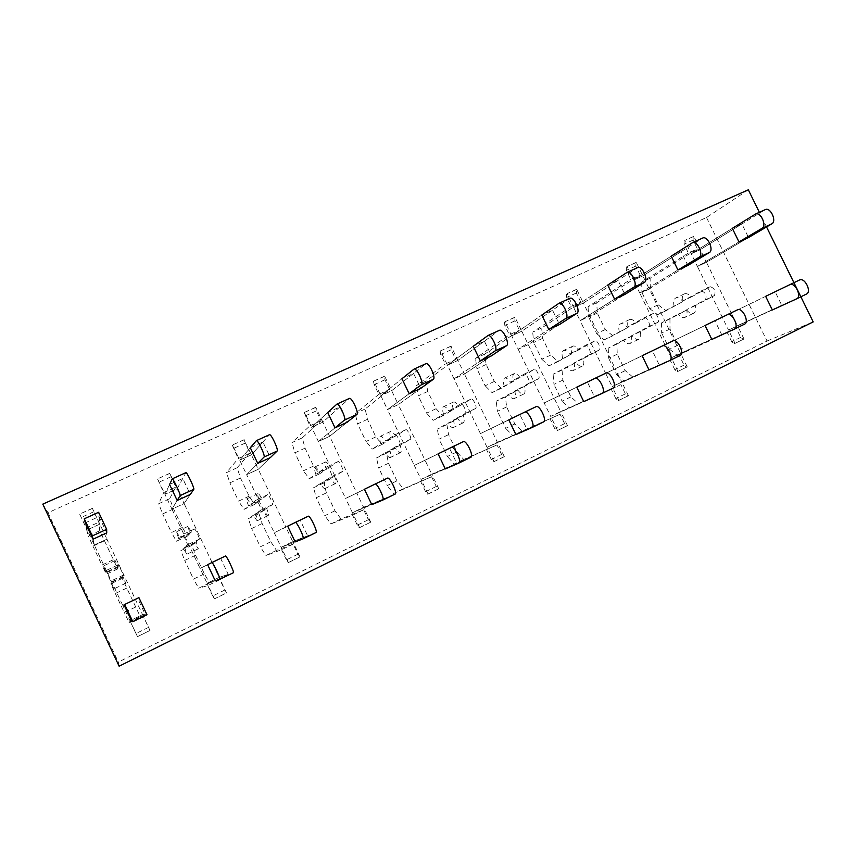 <?xml version="1.0" encoding="UTF-8"?>
<svg xmlns="http://www.w3.org/2000/svg" width="856" height="856" viewBox="0 0 856 856"><rect width="100%" height="100%" fill="white"/><g stroke="black" fill="none" stroke-linecap="round" stroke-linejoin="round"><path stroke-width="0.64" stroke-dasharray="4.28 3.21" d="M748.326 189.807L706.532 217.52L48 512.723L118.331 662.062L119.123 666.193M706.532 217.52L767.04 341.03L118.331 662.062M741.885 223.994L700.272 249.62L691.22 253.761L732.319 228.349L741.885 223.994L748.529 237.529L706.468 262.278L700.272 249.62L691.22 253.761L697.426 266.451L706.468 262.278L697.426 266.451L738.974 241.927L697.426 266.451L728.52 330.031L781.806 305.357L737.487 325.676L731.27 312.975L722.293 317.298L775.14 291.778L781.806 305.357M714.899 320.743L665.005 344.85L674.303 340.378L680.606 353.303L671.318 357.808L665.005 344.85L714.899 320.743L721.662 334.589L671.318 357.808L721.662 334.589M652.358 350.821L605.673 373.377L615.303 368.743L621.702 381.904L612.083 386.58L605.673 373.377L652.358 350.821L659.238 364.934L612.083 386.58L659.238 364.934M587.387 382.054L544.191 402.941L554.174 398.136L560.669 411.554L550.697 416.39L544.191 402.941L587.387 382.054L594.374 396.456L550.697 416.39L594.374 396.456M519.849 414.529L480.441 433.596L490.798 428.621L497.39 442.285L487.053 447.303L480.441 433.596L519.849 414.529L526.954 429.231L487.053 447.303L526.954 429.231M449.582 448.319L414.304 465.407L425.047 460.239L431.745 474.171L421.013 479.381L414.304 465.407L449.582 448.319L456.804 463.331L421.013 479.381L456.804 463.331M376.415 483.501L345.621 498.427L356.791 493.056L363.586 507.266L352.437 512.68L345.621 498.427L376.415 483.501L383.755 498.834L352.437 512.68L383.755 498.834M300.167 520.159L274.262 532.742L285.872 527.168L292.773 541.655L281.185 547.284L274.262 532.742L300.167 520.159L307.646 535.824L292.773 541.655L281.185 547.284L295.16 541.891L307.646 535.824M220.645 558.401L200.058 568.427L212.128 562.617L219.147 577.415L207.099 583.268L200.058 568.427L220.645 558.401L228.252 574.419L219.147 577.415L207.099 583.268L215.231 580.743L228.252 574.419M137.634 598.312L122.836 605.556L135.409 599.51L142.535 614.629L129.994 620.718L122.836 605.556L137.634 598.312L145.37 614.704L142.535 614.629L129.994 620.718L131.771 621.306L145.37 614.704M99.039 516.564L99.82 524.118L87.162 529.907L99.82 524.118L106.925 539.184L94.288 545.015L87.162 529.907L85.311 522.813L99.039 516.564L106.743 532.892L106.925 539.184L94.288 545.015L93.037 539.205L94.288 545.015L122.836 605.556L124.013 604.86M182.724 478.483L177.117 488.787L164.951 494.34L177.117 488.787L184.104 503.531L171.96 509.138L164.951 494.34L169.584 484.464L182.724 478.483L190.299 494.436L184.104 503.531L171.96 509.138L177.171 500.482L171.96 509.138L200.058 568.427L207.612 564.671M262.899 441.996L251.407 454.825L239.712 460.164L251.407 454.825L258.287 469.27L246.614 474.663L239.712 460.164L250.294 447.731L262.899 441.996L270.346 457.607L258.287 469.27L246.614 474.663L257.763 463.396L246.614 474.663L274.262 532.742L287.67 526.173M339.768 407.007L322.862 422.158L311.616 427.294L322.862 422.158L329.635 436.314L318.411 441.503L311.616 427.294L327.688 412.506L339.768 407.007L347.087 422.286L329.635 436.314L318.411 441.503L335.028 427.84L318.411 441.503L345.621 498.427L364.431 489.258M413.544 373.43L391.652 390.711L380.813 395.665L391.652 390.711L398.318 404.599L387.5 409.596L380.813 395.665L401.945 378.716L413.544 373.43L420.745 388.389L398.318 404.599L387.5 409.596L409.157 393.717L387.5 409.596L414.304 465.407L438.069 453.851M484.41 341.18L457.906 360.419L447.474 365.191L457.906 360.419L464.476 374.04L454.055 378.855L447.474 365.191L473.261 346.252L484.41 341.18L491.483 355.829L464.476 374.04L454.055 378.855L480.355 360.954L454.055 378.855L480.441 433.596L508.796 419.847M552.516 310.182L521.775 331.219L511.717 335.82L521.775 331.219L528.248 344.594L518.201 349.227L511.717 335.82L541.795 315.062L552.516 310.182L559.482 324.531L528.248 344.594L518.201 349.227L548.782 329.464L518.201 349.227L544.191 402.941L576.762 387.169M618.043 280.361L583.385 303.056L573.67 307.497L583.385 303.056L589.763 316.185L580.068 320.658L573.67 307.497L607.728 285.059L618.043 280.361L624.891 294.432L589.763 316.185L580.068 320.658L614.597 299.172L580.068 320.658L605.673 373.377L642.128 355.732M681.119 251.653L642.845 275.878L633.472 280.158L642.845 275.878L649.126 288.761L639.774 293.084L633.472 280.158L671.19 256.169L681.119 251.653L687.871 265.456L649.126 288.761L639.774 293.084L677.952 270.014L639.774 293.084L665.005 344.85L705.044 325.483M42.8 504.13L48 512.723M766.548 226.936L759.368 212.309M767.04 341.03L813.2 321.899M765.649 296.337L775.14 291.778M799.483 280.008L731.27 312.975L706.468 262.278L748.529 237.529M765.061 209.731L755.12 214.246M740.686 337.382L731.752 341.758L734.32 343.727L744.014 339.008L743.265 339.329L740.686 337.382L736.353 328.522L685.849 351.484L677.866 345.225L669.981 329.046L669.959 318.903L686.694 310.107C689.101 312.868 691.316 313.959 693.328 313.403C695.5 312.397 696.206 309.765 695.425 305.517L714.396 295.545C715.969 291.308 714.61 288.344 710.298 286.674L691.274 297.011C688.855 294.282 686.662 293.201 684.682 293.769C682.489 294.806 681.793 297.46 682.596 301.729L665.989 310.76L658.157 304.8L650.282 288.654L650.121 278.243L697.405 248.925L693.093 240.097L693.135 236.759L693.777 236.342L700.272 249.62L764.975 209.774M693.777 236.342L684.704 240.45L691.22 253.761L732.319 228.349M693.135 236.759L684.704 240.45M684.072 240.857L684.051 244.206L688.374 253.055L697.405 248.925M650.121 278.243L641.7 282.116L688.374 253.055M650.282 288.654L641.914 292.517L641.7 282.116M658.157 304.8L649.8 308.706L641.914 292.517M665.989 310.76L657.601 314.708L649.8 308.706M682.596 301.729L657.601 314.708M691.274 297.011L682.564 301.098C680.156 298.37 677.984 297.278 676.015 297.824C673.854 298.851 673.18 301.494 673.993 305.774M695.425 305.517L686.726 309.626L705.462 299.771C707.003 295.534 705.633 292.57 701.364 290.88L682.564 301.098M686.694 310.107L678.102 314.173C680.499 316.945 682.703 318.058 684.693 317.512C686.844 316.517 687.518 313.885 686.726 309.626M669.959 318.903L661.57 322.873L678.102 314.173M669.981 329.046L661.656 333.016L661.57 322.873M677.866 345.225L669.563 349.237L661.656 333.016M685.849 351.484L677.503 355.54L669.563 349.237M736.353 328.522L677.503 355.54M731.752 341.758L727.407 332.866M744.014 339.008L737.487 325.676L806.395 294.09M735.058 343.406L728.52 330.031L772.337 309.968M737.465 309.829L674.303 340.378L649.126 288.761L687.871 265.456M702.466 238.139L692.151 242.837M684.04 365.127L674.785 369.653L677.278 371.718L687.229 366.882L686.533 367.171L684.04 365.127L679.632 356.107L632.969 377.175L625.244 370.627L617.251 354.191L616.866 344.059L632.263 335.884C634.628 338.73 636.746 339.907 638.619 339.415C640.63 338.495 641.187 335.884 640.309 331.604L657.783 322.327C660.522 321.171 656.327 312.108 653.61 313.307L636.094 322.958C633.729 320.144 631.621 318.988 629.781 319.481C627.758 320.433 627.202 323.065 628.111 327.356L612.843 335.787L605.267 329.549L597.295 313.135L596.76 302.724L640.128 275.076L635.751 266.098L636.254 262.353L642.845 275.878L702.391 238.182M636.254 262.353L626.86 266.601L633.472 280.158L671.19 256.169M635.666 262.749L626.86 266.601M626.282 266.986L626.389 270.336L630.776 279.345L640.128 275.076M596.76 302.724L588.072 306.716L630.776 279.345M597.295 313.135L588.66 317.127L588.072 306.716M605.267 329.549L596.653 333.583L588.66 317.127M612.843 335.787L604.176 339.864L596.653 333.583M628.111 327.356L604.176 339.864M636.094 322.958L627.095 327.185C624.73 324.36 622.644 323.194 620.825 323.675C618.835 324.617 618.3 327.238 619.23 331.54M640.309 331.604L631.311 335.862L648.548 326.692C651.245 325.558 647.04 316.474 644.365 317.651L627.095 327.185M632.263 335.884L623.382 340.078C625.747 342.946 627.844 344.133 629.695 343.663C631.675 342.742 632.21 340.153 631.311 335.862M616.866 344.059L608.209 348.157L623.382 340.078M617.251 354.191L608.659 358.29L608.209 348.157M625.244 370.627L616.673 374.768L608.659 358.29M632.969 377.175L624.345 381.369L616.673 374.768M679.632 356.107L624.345 381.369M674.785 369.653L670.376 360.611M687.229 366.882L680.606 353.303L744.495 324.189M677.952 371.429L671.318 357.808L711.839 339.372M672.998 340.827L615.303 368.743L589.763 316.185L624.891 294.432M637.41 267.671L626.699 272.55M625.383 393.856L615.796 398.543L618.192 400.704L628.422 395.74L627.79 395.996L625.383 393.856L620.91 384.665L578.367 403.7L570.931 396.863L562.831 380.139L562.05 370.027L576.013 362.516C578.324 365.448 580.347 366.71 582.069 366.304C583.899 365.469 584.306 362.89 583.311 358.589L599.189 350.04C601.693 349.002 597.413 339.779 594.941 340.87L579.041 349.783C576.73 346.883 574.729 345.642 573.028 346.059C571.187 346.926 570.781 349.526 571.808 353.849L557.973 361.617L550.686 355.09L542.597 338.398L541.677 328.009L580.817 302.157L576.377 293.009L576.698 289.296L583.385 303.056L637.346 267.714M576.698 289.296L566.972 293.694L573.67 307.497L607.728 285.059M576.163 289.66L566.972 293.694M566.447 294.057L566.683 297.396L571.134 306.576L580.817 302.157M541.677 328.009L532.7 332.128L571.134 306.576M542.597 338.398L533.684 342.518L532.7 332.128M550.686 355.09L541.784 359.252L533.684 342.518M557.973 361.617L549.028 365.833L541.784 359.252M571.808 353.849L549.028 365.833M579.041 349.783L569.732 354.159C567.432 351.249 565.442 349.986 563.772 350.393C561.964 351.249 561.579 353.838 562.617 358.172M583.311 358.589L574.012 362.987L589.624 354.566C592.085 353.549 587.794 344.305 585.365 345.375L569.732 354.159M576.013 362.516L566.832 366.86C569.144 369.813 571.145 371.087 572.846 370.691C574.644 369.867 575.029 367.299 574.012 362.987M562.05 370.027L553.115 374.265L566.832 366.86M562.831 380.139L553.96 384.365L553.115 374.265M570.931 396.863L562.071 401.132L553.96 384.365M578.367 403.7L569.465 408.034L562.071 401.132M620.91 384.665L569.465 408.034M615.796 398.543L611.323 389.33M628.422 395.74L621.702 381.904L680.135 355.486M618.813 400.448L612.083 386.58L649.019 369.899M605.92 373.077L554.174 398.136L528.248 344.594L559.482 324.531M569.732 298.402L558.593 303.473M564.607 423.613L554.677 428.482L556.978 430.75L567.496 425.635L564.607 423.613L560.081 414.25L521.967 431.114L514.831 423.945L506.624 406.942L505.425 396.852L517.848 390.058C520.116 393.086 522.021 394.434 523.583 394.113C525.22 393.364 525.477 390.828 524.354 386.495L538.51 378.748C540.746 377.838 536.391 368.455 534.176 369.418L520.02 377.539C517.762 374.543 515.868 373.205 514.338 373.537C512.691 374.318 512.444 376.886 513.589 381.23L501.295 388.303L494.319 381.466L486.122 364.495L484.774 354.117L519.389 330.202L514.873 320.882L514.991 317.202L521.775 331.219L569.668 298.434M514.991 317.202L504.901 321.76L511.717 335.82L541.795 315.062M514.52 317.544L504.901 321.76M504.452 322.091L504.826 325.44L509.352 334.782L519.389 330.202M484.774 354.117L475.497 358.375L509.352 334.782M486.122 364.495L476.91 368.754L475.497 358.375M494.319 381.466L485.127 385.767L476.91 368.754M501.295 388.303L492.05 392.647L485.127 385.767M513.589 381.23L492.05 392.647M520.02 377.539L510.39 382.065C508.143 379.058 506.26 377.71 504.762 378.031C503.146 378.791 502.921 381.348 504.088 385.703M524.354 386.495L514.734 391.053L528.591 383.445C530.795 382.546 526.429 373.141 524.246 374.083L510.39 382.065M517.848 390.058L508.357 394.552C510.615 397.591 512.509 398.96 514.039 398.65C515.644 397.922 515.868 395.386 514.734 391.053M505.425 396.852L496.191 401.229L508.357 394.552M506.624 406.942L497.454 411.308L496.191 401.229M514.831 423.945L505.682 428.364L497.454 411.308M521.967 431.114L512.776 435.576L505.682 428.364M560.081 414.25L512.776 435.576M554.677 428.482L550.14 419.087M567.496 425.635L560.669 411.554L613.185 388.036M557.534 430.525L550.697 416.39L583.76 401.614M536.091 406.654L490.798 428.621L464.476 374.04L491.483 355.829M499.273 330.384L487.685 335.659M501.605 454.472L491.312 459.512L493.505 461.898L504.323 456.644L501.605 454.472L497.004 444.927L463.685 459.437L456.869 451.925L448.544 434.634L446.907 424.576L457.682 418.552C459.886 421.676 461.673 423.121 463.053 422.896C464.487 422.243 464.573 419.74 463.321 415.385L475.615 408.505C477.584 407.724 473.143 398.168 471.196 399.003L458.923 406.258C456.73 403.165 454.953 401.742 453.594 401.988C452.161 402.662 452.086 405.198 453.359 409.564L442.713 415.877L436.079 408.719L427.765 391.449L425.978 381.091L455.702 359.274L451.123 349.783L451.016 346.124L457.906 360.419L499.219 330.416M451.016 346.124L440.562 350.853L447.474 365.191L473.261 346.252M450.609 346.445L440.562 350.853M440.166 351.163L440.701 354.502L445.291 364.025L455.702 359.274M425.978 381.091L416.38 385.5L445.291 364.025M427.765 391.449L418.252 395.846L416.38 385.5M436.079 408.719L426.577 413.159L418.252 395.846M442.713 415.877L433.157 420.371L426.577 413.159M453.359 409.564L443.526 414.197L433.157 420.371M458.923 406.258L448.951 410.955C446.768 407.841 445.013 406.397 443.686 406.632C442.285 407.296 442.231 409.81 443.526 414.197M463.321 415.385L453.359 420.103L465.343 413.362C467.258 412.603 462.807 403.026 460.913 403.839L448.951 410.955M457.682 418.552L447.859 423.196C450.053 426.341 451.818 427.807 453.177 427.593C454.568 426.962 454.632 424.469 453.359 420.103M446.907 424.576L437.363 429.102L447.859 423.196M448.544 434.634L439.075 439.149L437.363 429.102M456.869 451.925L447.421 456.494L439.075 439.149M463.685 459.437L454.172 464.048L447.421 456.494M497.004 444.927L454.172 464.048M491.312 459.512L486.7 449.946M504.323 456.644L497.39 442.285L543.485 421.933M493.998 461.705L487.053 447.303L515.911 434.591M463.331 441.643L425.047 460.239L398.318 404.599L420.745 388.389M425.86 363.714L413.79 369.204M436.26 486.476L425.571 491.708L427.679 494.212L438.775 488.808L436.26 486.476L431.585 476.749L403.401 488.723L396.949 480.858L388.506 463.257L386.398 453.252L395.397 448.041C397.526 451.273 399.196 452.824 400.383 452.696C401.592 452.15 401.496 449.689 400.116 445.313L410.399 439.363C412.068 438.721 407.531 428.995 405.894 429.691L395.654 436.014C393.525 432.815 391.877 431.296 390.711 431.445C389.501 432.013 389.598 434.495 391.01 438.893L382.151 444.392L375.859 436.892L367.438 419.322L365.17 408.997L389.64 389.437L384.986 379.754L384.644 376.137L391.652 390.711L425.817 363.747M384.644 376.137L373.805 381.048L380.813 395.665L401.945 378.716M384.323 376.426L373.805 381.048M373.484 381.327L374.179 384.654L378.844 394.37L389.64 389.437M365.17 408.997L355.251 413.544L378.844 394.37M367.438 419.322L357.594 423.87L355.251 413.544M375.859 436.892L366.036 441.482L357.594 423.87M382.151 444.392L372.264 449.047L366.036 441.482M391.01 438.893L380.824 443.686L372.264 449.047M395.654 436.014L385.318 440.872C383.199 437.662 381.573 436.121 380.439 436.25C379.262 436.806 379.401 439.289 380.824 443.686M400.116 445.313L389.79 450.203L399.741 444.403C401.357 443.783 396.81 434.035 395.215 434.709L385.318 440.872M395.397 448.041L385.221 452.856C387.351 456.109 388.988 457.671 390.154 457.553C391.32 457.029 391.203 454.579 389.79 450.203M386.398 453.252L376.522 457.928L385.221 452.856M388.506 463.257L378.716 467.932L376.522 457.928M396.949 480.858L387.169 485.587L378.716 467.932M403.401 488.723L393.567 493.495L387.169 485.587M431.585 476.749L393.567 493.495M425.571 491.708L420.895 481.949M438.775 488.808L431.745 474.171L470.843 457.254M428.064 494.062L421.013 479.381L445.313 468.917M387.447 478.13L356.791 493.056L329.635 436.314L347.087 422.286M349.302 398.468L336.718 404.192M368.412 519.699L357.316 525.135L359.295 527.767L370.734 522.203L368.412 519.699L363.672 509.78L341.041 519.025L334.964 510.786L326.404 492.874L323.782 482.912L330.876 478.59C332.941 481.939 334.471 483.597 335.456 483.565C336.419 483.137 336.13 480.73 334.6 476.321L342.721 471.378C344.069 470.886 339.436 460.988 338.12 461.523L330.074 466.852C328.019 463.545 326.51 461.908 325.537 461.962C324.574 462.422 324.873 464.862 326.425 469.281L319.481 473.892L313.585 466.028L305.036 448.148L302.264 437.865L321.075 420.735L316.346 410.869L315.757 407.296L322.862 422.158L349.269 398.5M315.757 407.296L304.49 412.389L311.616 427.294L327.688 412.506M315.5 407.552L304.49 412.389M304.244 412.635L309.861 425.86L321.075 420.735M302.264 437.865L291.992 442.573L309.861 425.86M305.036 448.148L294.86 452.856L291.992 442.573M313.585 466.028L303.42 470.789L294.86 452.856M319.481 473.892L309.251 478.707L303.42 470.789M326.425 469.281L315.875 474.235L309.251 478.707M330.074 466.852L319.363 471.891C317.319 468.564 315.821 466.916 314.89 466.948C313.97 467.387 314.302 469.816 315.875 474.235M334.6 476.321L323.9 481.393L331.657 476.61C332.952 476.15 328.308 466.22 327.035 466.734L319.363 471.891M330.876 478.59L320.337 483.587C322.391 486.946 323.9 488.615 324.852 488.605C325.772 488.198 325.451 485.791 323.9 481.393M323.782 482.912L313.564 487.76L320.337 483.587M326.404 492.874L316.271 497.711L313.564 487.76M334.964 510.786L324.852 515.676L316.271 497.711M341.041 519.025L330.855 523.968L324.852 515.676M363.672 509.78L352.565 515.184L330.855 523.968M357.316 525.135L352.565 515.184M370.734 522.203L363.586 507.266L395.098 494.094M359.595 527.66L352.437 512.68L371.793 504.644M308.224 516.211L285.872 527.168L258.287 469.27L270.346 457.607M297.942 554.217L286.407 559.856L288.226 562.638L300.028 556.892L297.942 554.217L293.116 544.095L276.467 550.397L270.817 541.762L262.129 523.519L258.972 513.621L264.012 510.251C265.991 513.718 267.372 515.483 268.142 515.569C268.848 515.269 268.345 512.905 266.665 508.485L272.443 504.623C273.439 504.302 268.709 494.212 267.746 494.586L262.064 498.834C260.085 495.41 258.726 493.655 257.977 493.602C257.281 493.933 257.784 496.32 259.496 500.76L254.596 504.441L249.117 496.191L240.461 477.99L237.133 467.74L249.845 453.252L244.014 439.877L251.407 454.825L269.373 434.762L256.265 440.722M244.185 439.663L232.468 444.96L239.712 460.164L250.294 447.731M244.014 439.877L232.468 444.96M232.318 445.174L238.193 458.581L249.845 453.252M237.133 467.74L226.498 472.619L238.193 458.581M240.461 477.99L229.922 482.859L226.498 472.619M249.117 496.191L238.599 501.113L229.922 482.859M254.596 504.441L244.003 509.427L238.599 501.113M259.496 500.76L248.561 505.907L244.003 509.427M262.064 498.834L250.947 504.056L246.935 498.77C246.282 499.08 246.828 501.466 248.561 505.907M266.665 508.485L255.559 513.739L260.952 510.058C261.882 509.769 257.142 499.647 256.233 500L250.947 504.056M264.012 510.251L253.087 515.43L257.142 520.801C257.795 520.523 257.271 518.169 255.559 513.739M258.972 513.621L248.39 518.64L253.087 515.43M262.129 523.519L251.632 528.527L248.39 518.64M270.817 541.762L260.342 546.824L251.632 528.527M276.467 550.397L265.927 555.523L260.342 546.824M293.116 544.095L281.581 549.712L265.927 555.523M286.407 559.856L281.581 549.712M300.028 556.892L292.773 541.655L316.014 532.539M288.461 562.574L281.185 547.284L295.16 541.891M225.46 556.015L212.128 562.617L184.104 503.531L190.299 494.436M185.913 472.64L172.195 478.889M224.679 590.094L212.684 595.969L214.492 598.868L226.519 592.962L219.778 579.769L209.581 582.893L204.37 573.852L195.564 555.266L191.83 545.433L194.665 543.1L198.303 548.782L196.152 541.869L199.416 539.173C200.026 539.034 195.2 528.751 194.612 528.955L191.487 532.025L187.881 526.429L190.075 533.416L187.389 536.081L182.371 527.424L173.586 508.881L169.67 498.695L175.812 487.053L169.777 473.315L177.117 488.787L185.891 472.662M169.777 473.315L157.59 478.825L164.951 494.34L169.584 484.464M169.702 473.496L157.59 478.825M157.536 478.996L163.689 492.585L175.812 487.053M169.67 498.695L158.66 503.756L163.689 492.585M173.586 508.881L162.661 513.932L158.66 503.756M182.371 527.424L171.468 532.528L162.661 513.932M187.389 536.081L176.411 541.249L171.468 532.528M190.075 533.416L178.733 538.756L176.411 541.249M191.487 532.025L179.942 537.45L176.422 531.79L178.733 538.756M196.152 541.869L184.629 547.326L187.464 544.833C188.02 544.726 183.173 534.412 182.638 534.572L179.942 537.45M194.665 543.1L183.323 548.461L186.886 554.207L184.629 547.326M191.83 545.433L180.862 550.633L183.323 548.461M195.564 555.266L184.693 560.445L180.862 550.633M204.37 573.852L193.52 579.084L184.693 560.445M209.581 582.893L198.656 588.211L193.52 579.084M219.778 579.769L207.773 585.611L198.656 588.211M212.684 595.969L207.773 585.611M226.519 592.962L219.147 577.415L233.388 572.718M214.492 598.868L207.099 583.268L215.231 580.743M138.897 597.638L135.409 599.51L106.925 539.184L106.743 532.892M98.601 512.284L84.263 518.8M148.452 627.427L135.976 633.536L137.506 636.65L150.035 630.508L143.476 616.876L140.245 616.588L122.226 578.41L122.686 577.179L125.811 583.246L122.932 576.527L123.457 575.104L118.556 564.682L118.192 566.49L115.121 560.498L118.032 567.314L117.732 568.876L99.745 530.784L98.793 522.224L92.362 508.325L99.82 524.118L98.601 512.295M92.362 508.325L79.683 514.06L87.162 529.907L85.311 522.813M92.384 508.464L79.683 514.06M79.715 514.189L86.178 527.981L98.793 522.224M99.745 530.784L88.329 536.027L86.178 527.981M104.282 540.896L92.962 546.128L88.329 536.027M113.195 559.792L101.896 565.078L92.962 546.128M117.732 568.876L106.347 574.237L101.896 565.078M118.032 567.314L106.251 572.857L106.347 574.237M118.192 566.49L106.198 572.118L103.212 566.073L106.251 572.857M122.932 576.527L110.948 582.198L106.101 570.535L106.198 572.118M106.101 570.535L118.535 564.682L106.101 570.535M122.686 577.179L110.916 582.754L113.944 588.885L110.948 582.198M122.226 578.41L110.852 583.803L110.916 582.754M126.581 588.158L115.314 593.529L110.852 583.803M135.526 607.086L124.27 612.522L115.314 593.529M140.245 616.588L128.914 622.087L124.27 612.522M143.476 616.876L130.979 622.954L128.914 622.087M135.976 633.536L130.979 622.954M150.035 630.508L142.535 614.629L146.975 614.736M137.506 636.65L129.994 620.718L131.771 621.306M693.093 240.097L684.051 244.206M710.095 286.76L701.16 290.965M714.396 295.545L705.462 299.771M743.318 339.308L734.373 343.705M635.751 266.098L626.389 270.336M653.428 313.392L644.183 317.736M657.783 322.327L648.548 326.692M686.576 367.16L677.321 371.697M576.377 293.009L566.683 297.396M594.77 340.945L585.194 345.45M599.189 350.04L589.624 354.566M627.833 395.986L618.235 400.694M514.873 320.882L504.826 325.44M534.026 369.482L524.097 374.147M538.51 378.748L528.591 383.445M556.978 430.75L566.929 425.871L557.021 430.739M451.123 349.783L440.701 354.502M471.068 399.067L460.774 403.893M475.615 408.505L465.343 413.362M503.852 456.826L493.538 461.887M384.986 379.754L374.179 384.654M405.776 429.733L395.108 434.752M410.399 439.363L399.741 444.403M438.379 488.958L427.679 494.212M316.346 410.869L305.121 415.963M338.034 461.566L326.949 466.766M342.721 471.378L331.657 476.61M370.413 522.31L359.295 527.767M245.051 443.183L233.388 448.48M267.682 494.618L256.169 500.022M272.443 504.623L260.952 510.058M299.793 556.967L288.237 562.638M170.933 476.781L158.809 482.281M194.569 528.965L182.606 534.583M199.416 539.173L187.464 544.833M214.342 598.89L226.359 592.994L214.353 598.89M93.839 511.728L81.213 517.452M123.457 575.104L111.023 580.989M137.463 636.618L149.982 630.476L137.474 636.618M684.682 293.769L676.015 297.824M710.298 286.674L701.364 290.88M693.328 313.403L684.693 317.512M743.265 339.329L734.32 343.727M629.781 319.481L620.825 323.675M653.61 313.307L644.365 317.651M638.619 339.415L629.695 343.663M686.533 367.171L677.278 371.718M573.028 346.059L563.772 350.393M594.941 340.87L585.365 345.375M582.069 366.304L572.846 370.691M627.79 395.996L618.192 400.704M514.338 373.537L504.762 378.031M534.176 369.418L524.246 374.083M523.583 394.113L514.039 398.65M453.594 401.988L443.686 406.632M471.196 399.003L460.913 403.839M463.053 422.896L453.177 427.593M503.82 456.837L493.505 461.898M390.711 431.445L380.439 436.25M405.894 429.691L395.215 434.709M400.383 452.696L390.154 457.553M438.358 488.969L427.647 494.212M325.537 461.962L314.89 466.948M338.12 461.523L327.035 466.734M335.456 483.565L324.852 488.605M370.391 522.321L359.274 527.767M257.977 493.602L246.935 498.77M267.746 494.586L256.233 500M268.142 515.569L257.142 520.801M299.771 556.967L288.226 562.638M187.881 526.429L176.422 531.79M194.612 528.955L182.638 534.572M198.303 548.782L186.886 554.207M115.121 560.498L103.212 566.073M125.811 583.246L113.944 588.885"/><path stroke-width="1.28" d="M759.368 212.309L748.326 189.807L42.8 504.13L119.123 666.193L813.2 321.899L766.548 226.936M771.866 223.801L762.033 228.327C767.04 225.856 760.781 211.774 755.655 213.989L732.319 228.349L738.974 241.927L748.529 237.529L771.866 223.801C776.927 221.319 770.689 207.27 765.521 209.517L765.061 209.731M765.649 296.337L772.337 309.968L796.647 298.83C802.083 296.797 795.299 282.277 789.992 284.588L765.649 296.337M709.399 252.499L699.181 257.196C703.803 254.895 697.394 240.547 692.654 242.601L671.19 256.169L677.952 270.014L687.871 265.456L709.399 252.499C714.086 250.177 707.698 235.871 702.894 237.947L702.466 238.139M705.044 325.483L711.839 339.372L734.362 329.111C739.423 327.281 732.49 312.483 727.579 314.601L705.044 325.483M644.461 282.32L633.836 287.199C638.052 285.091 631.482 270.475 627.148 272.336L607.728 285.059L614.597 299.172L624.891 294.432L644.461 282.32C648.752 280.18 642.203 265.606 637.806 267.5L637.41 267.671M642.128 355.732L649.019 369.899L669.606 360.601C674.25 358.985 667.177 343.887 662.672 345.813L642.128 355.732M576.912 313.35L565.848 318.421C569.625 316.517 562.884 301.612 559 303.27L541.795 315.062L548.782 329.464L559.482 324.531L576.912 313.35C580.764 311.402 574.044 296.55 570.085 298.241L569.732 298.402M576.762 387.169L583.76 401.614L602.228 393.364C606.412 391.984 599.2 376.576 595.155 378.277L576.762 387.169M506.591 345.642L495.068 350.939C498.353 349.248 491.44 334.054 488.038 335.488L473.261 346.252L480.355 360.954L491.483 355.829L506.591 345.642C509.951 343.919 503.071 328.768 499.583 330.245L499.273 330.384M508.796 419.847L515.911 434.591L532.068 427.486C535.76 426.352 528.387 410.634 524.835 412.078L508.796 419.847M433.307 379.304L421.302 384.815C424.052 383.37 416.958 367.866 414.09 369.054L401.945 378.716L409.157 393.717L420.745 388.389L433.307 379.304C436.153 377.817 429.081 362.366 426.127 363.597L425.86 363.714M438.069 453.851L445.313 468.917L458.944 463.043C462.101 462.187 454.557 446.137 451.561 447.314L438.069 453.851M356.899 414.4L344.358 420.157C346.53 418.969 339.244 403.155 336.954 404.075L327.688 412.506L335.028 427.84L347.087 422.286L356.899 414.4C359.156 413.17 351.902 397.398 349.515 398.372L349.302 398.468M364.431 489.258L371.793 504.644L382.675 500.129C385.232 499.572 377.528 483.18 375.121 484.068L364.431 489.258M277.13 451.037L264.044 457.04C265.574 456.152 258.084 439.995 256.425 440.626L250.294 447.731L257.763 463.396L270.346 457.607L277.13 451.037C278.767 450.096 271.309 433.992 269.554 434.677L269.394 434.741M287.67 526.173L295.16 541.891L303.035 538.852C304.961 538.627 297.075 521.86 295.32 522.438L287.67 526.173M193.798 489.311L180.113 495.592C180.948 495.014 173.244 478.515 172.281 478.825L169.584 484.464L177.171 500.482L190.299 494.436L193.798 489.311C194.751 488.68 187.068 472.234 185.998 472.598L185.913 472.64M207.612 564.671L215.231 580.743L219.821 579.319C221.03 579.448 212.962 562.317 211.924 562.542L207.612 564.671M93.037 539.205L106.743 532.892L106.647 529.329L98.622 512.273L84.273 518.79L92.33 535.91L93.037 539.205L85.311 522.813L84.263 518.8M124.013 604.86L131.771 621.306L132.776 621.649L124.687 604.486L124.013 604.86M762.033 228.327L738.974 241.927M796.647 298.83L806.395 294.09C811.895 292.024 805.122 277.547 799.761 279.891L789.713 284.706M699.181 257.196L677.952 270.014M734.362 329.111L744.495 324.189C749.61 322.316 742.708 307.572 737.722 309.722L727.322 314.708M633.836 287.199L614.597 299.172M669.606 360.601L680.135 355.486C684.853 353.828 677.802 338.773 673.233 340.731L662.437 345.899M565.848 318.421L548.782 329.464M602.228 393.364L613.185 388.036C617.454 386.612 610.264 371.258 606.134 372.991L594.941 378.363M495.068 350.939L480.355 360.954M532.068 427.486L543.485 421.933C547.262 420.756 539.911 405.091 536.284 406.579L524.653 412.153M421.302 384.815L409.157 393.717M458.944 463.043L470.843 457.254C474.096 456.344 466.584 440.348 463.492 441.578L451.401 447.378M344.358 420.157L335.028 427.84M382.675 500.129L395.098 494.094C397.751 493.484 390.079 477.145 387.575 478.087L374.992 484.111M264.044 457.04L257.763 463.396M303.035 538.852L316.014 532.539C318.036 532.261 310.193 515.558 308.32 516.189L295.224 522.46M180.113 495.592L177.171 500.482M219.821 579.319L233.388 572.718C234.715 572.792 226.68 555.715 225.524 556.004L211.871 562.542M132.776 621.649L146.975 614.736L138.918 597.638L124.676 604.475M106.647 529.329L92.33 535.91M765.521 209.517L755.655 213.989M799.761 279.891L789.992 284.588M702.894 237.947L692.654 242.601M737.722 309.722L727.579 314.601M637.806 267.5L627.148 272.336M673.233 340.731L662.672 345.813M570.085 298.241L559 303.27M606.134 372.991L595.155 378.277M499.583 330.245L488.038 335.488M536.284 406.579L524.835 412.078M426.127 363.597L414.09 369.054M463.492 441.578L451.561 447.314M349.515 398.372L336.954 404.075M387.575 478.087L375.121 484.068M269.554 434.677L256.425 440.626M308.32 516.189L295.32 522.438M185.998 472.598L172.281 478.825M225.524 556.004L211.924 562.542M138.918 597.638L124.687 604.486"/></g></svg>
